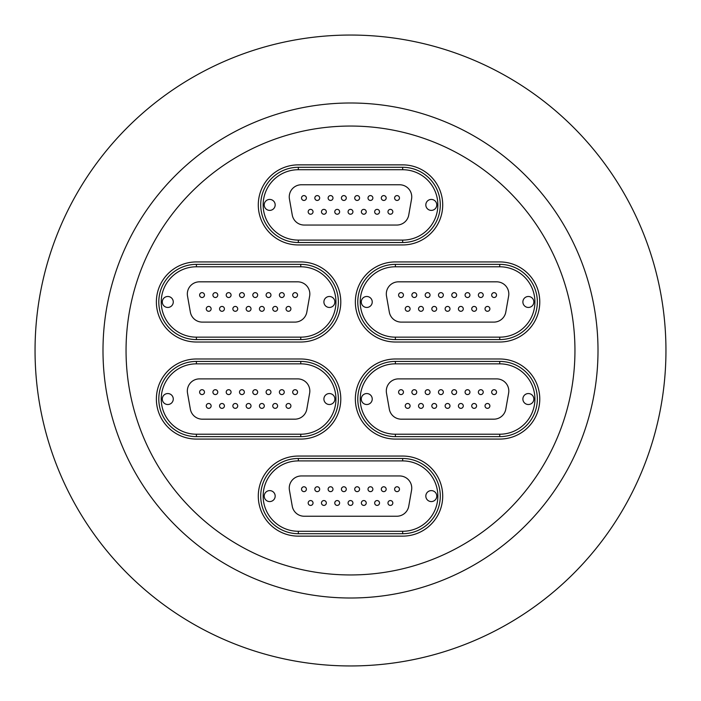 <?xml version="1.0" encoding="UTF-8"?>
<svg xmlns="http://www.w3.org/2000/svg" width="701" height="701" viewBox="0 0 701 701"><rect width="100%" height="100%" fill="white"/><g stroke="black" fill="none" stroke-linecap="round" stroke-linejoin="round"><path stroke-width="1.05" d="M350.5 126.049A224.451 224.451 0 0 1 574.951 350.5A224.451 224.451 0 0 1 350.5 574.951A224.451 224.451 0 0 1 126.049 350.5A224.451 224.451 0 0 1 350.5 126.049M350.5 598.006A247.506 247.506 0 0 1 102.994 350.5A247.506 247.506 0 0 1 350.5 102.994A247.506 247.506 0 0 1 598.006 350.5A247.506 247.506 0 0 1 350.5 598.006M350.5 35.05A315.45 315.45 0 0 1 665.95 350.5A315.45 315.45 0 0 1 350.5 665.95A315.45 315.45 0 0 1 35.05 350.5A315.45 315.45 0 0 1 350.5 35.05M298.328 164.866A40.036 40.036 0 0 0 258.292 204.911A40.036 40.036 0 0 0 298.328 244.947L402.672 244.947A40.036 40.036 0 0 0 442.708 204.911A40.036 40.036 0 0 0 402.672 164.866L298.328 164.866L402.672 164.866A40.036 40.036 0 0 1 442.708 204.911A40.036 40.036 0 0 1 402.672 244.947L298.328 244.947A40.036 40.036 0 0 1 258.292 204.911A40.036 40.036 0 0 1 298.328 164.866M298.328 456.053A40.036 40.036 0 0 0 258.292 496.089A40.036 40.036 0 0 0 298.328 536.134L402.672 536.134A40.036 40.036 0 0 0 442.708 496.089A40.036 40.036 0 0 0 402.672 456.053L298.328 456.053L402.672 456.053A40.036 40.036 0 0 1 442.708 496.089A40.036 40.036 0 0 1 402.672 536.134L298.328 536.134A40.036 40.036 0 0 1 258.292 496.089A40.036 40.036 0 0 1 298.328 456.053M395.39 261.929A40.036 40.036 0 0 0 355.354 301.973A40.036 40.036 0 0 0 395.39 342.009L499.734 342.009A40.036 40.036 0 0 0 539.77 301.973A40.036 40.036 0 0 0 499.734 261.929L395.39 261.929L499.734 261.929A40.036 40.036 0 0 1 539.77 301.973A40.036 40.036 0 0 1 499.734 342.009L395.39 342.009A40.036 40.036 0 0 1 355.354 301.973A40.036 40.036 0 0 1 395.39 261.929M196.411 261.929A40.036 40.036 0 0 0 156.376 301.973A40.036 40.036 0 0 0 196.411 342.009L300.755 342.009A40.036 40.036 0 0 0 340.791 301.973A40.036 40.036 0 0 0 300.755 261.929L196.411 261.929L300.755 261.929A40.036 40.036 0 0 1 340.791 301.973A40.036 40.036 0 0 1 300.755 342.009L196.411 342.009A40.036 40.036 0 0 1 156.376 301.973A40.036 40.036 0 0 1 196.411 261.929M395.39 358.991A40.036 40.036 0 0 0 355.354 399.027A40.036 40.036 0 0 0 395.39 439.071L499.734 439.071A40.036 40.036 0 0 0 539.77 399.027A40.036 40.036 0 0 0 499.734 358.991L395.39 358.991L499.734 358.991A40.036 40.036 0 0 1 539.77 399.027A40.036 40.036 0 0 1 499.734 439.071L395.39 439.071A40.036 40.036 0 0 1 355.354 399.027A40.036 40.036 0 0 1 395.39 358.991M196.411 358.991A40.036 40.036 0 0 0 156.376 399.027A40.036 40.036 0 0 0 196.411 439.071L300.755 439.071A40.036 40.036 0 0 0 340.791 399.027A40.036 40.036 0 0 0 300.755 358.991L196.411 358.991L300.755 358.991A40.036 40.036 0 0 1 340.791 399.027A40.036 40.036 0 0 1 300.755 439.071L196.411 439.071A40.036 40.036 0 0 1 156.376 399.027A40.036 40.036 0 0 1 196.411 358.991M310.604 505.412A2.427 2.427 0 0 0 313.032 502.985A2.427 2.427 0 0 0 310.604 500.558A2.427 2.427 0 0 0 308.177 502.985A2.427 2.427 0 0 0 310.604 505.412M323.906 505.412A2.427 2.427 0 0 0 326.333 502.985A2.427 2.427 0 0 0 323.906 500.558A2.427 2.427 0 0 0 321.479 502.985A2.427 2.427 0 0 0 323.906 505.412M337.199 505.412A2.427 2.427 0 0 0 339.626 502.985A2.427 2.427 0 0 0 337.199 500.558A2.427 2.427 0 0 0 334.78 502.985A2.427 2.427 0 0 0 337.199 505.412M390.396 505.412A2.427 2.427 0 0 0 392.823 502.985A2.427 2.427 0 0 0 390.396 500.558A2.427 2.427 0 0 0 387.968 502.985A2.427 2.427 0 0 0 390.396 505.412M377.094 505.412A2.427 2.427 0 0 0 379.521 502.985A2.427 2.427 0 0 0 377.094 500.558A2.427 2.427 0 0 0 374.667 502.985A2.427 2.427 0 0 0 377.094 505.412M363.801 505.412A2.427 2.427 0 0 0 366.22 502.985A2.427 2.427 0 0 0 363.801 500.558A2.427 2.427 0 0 0 361.374 502.985A2.427 2.427 0 0 0 363.801 505.412M350.5 505.412A2.427 2.427 0 0 0 352.927 502.985A2.427 2.427 0 0 0 350.5 500.558A2.427 2.427 0 0 0 348.073 502.985A2.427 2.427 0 0 0 350.5 505.412M303.962 491.629A2.427 2.427 0 0 0 306.39 489.202A2.427 2.427 0 0 0 303.962 486.774A2.427 2.427 0 0 0 301.535 489.202A2.427 2.427 0 0 0 303.962 491.629M317.255 491.629A2.427 2.427 0 0 0 319.682 489.202A2.427 2.427 0 0 0 317.255 486.774A2.427 2.427 0 0 0 314.828 489.202A2.427 2.427 0 0 0 317.255 491.629M330.557 491.629A2.427 2.427 0 0 0 332.984 489.202A2.427 2.427 0 0 0 330.557 486.774A2.427 2.427 0 0 0 328.129 489.202A2.427 2.427 0 0 0 330.557 491.629M397.038 491.629A2.427 2.427 0 0 0 399.465 489.202A2.427 2.427 0 0 0 397.038 486.774A2.427 2.427 0 0 0 394.61 489.202A2.427 2.427 0 0 0 397.038 491.629M383.745 491.629A2.427 2.427 0 0 0 386.172 489.202A2.427 2.427 0 0 0 383.745 486.774A2.427 2.427 0 0 0 381.318 489.202A2.427 2.427 0 0 0 383.745 491.629M370.443 491.629A2.427 2.427 0 0 0 372.871 489.202A2.427 2.427 0 0 0 370.443 486.774A2.427 2.427 0 0 0 368.016 489.202A2.427 2.427 0 0 0 370.443 491.629M357.151 491.629A2.427 2.427 0 0 0 359.578 489.202A2.427 2.427 0 0 0 357.151 486.774A2.427 2.427 0 0 0 354.724 489.202A2.427 2.427 0 0 0 357.151 491.629M343.849 491.629A2.427 2.427 0 0 0 346.276 489.202A2.427 2.427 0 0 0 343.849 486.774A2.427 2.427 0 0 0 341.422 489.202A2.427 2.427 0 0 0 343.849 491.629M269.692 501.574A5.485 5.485 0 0 0 275.178 496.089A5.485 5.485 0 0 0 269.692 490.612A5.485 5.485 0 0 0 264.216 496.089A5.485 5.485 0 0 0 269.692 501.574M431.308 501.574A5.485 5.485 0 0 0 436.784 496.089A5.485 5.485 0 0 0 431.308 490.612A5.485 5.485 0 0 0 425.822 496.089A5.485 5.485 0 0 0 431.308 501.574M408.744 506.21L411.566 490.192A12.136 12.136 0 0 0 399.614 475.953L301.386 475.953A12.136 12.136 0 0 0 289.434 490.192L292.256 506.21A12.136 12.136 0 0 0 304.208 516.234L396.792 516.234A12.136 12.136 0 0 0 408.744 506.21M298.328 533.706A37.609 37.609 0 0 1 260.719 496.089A37.609 37.609 0 0 1 298.328 458.48L402.672 458.48A37.609 37.609 0 0 1 440.281 496.089A37.609 37.609 0 0 1 402.672 533.706L298.328 533.706L298.328 531.279L402.672 531.279A35.181 35.181 0 0 0 437.853 496.089A35.181 35.181 0 0 0 402.672 460.907L298.328 460.907A35.181 35.181 0 0 0 263.147 496.089A35.181 35.181 0 0 0 298.328 531.279M355.293 490.77A2.427 2.427 0 0 0 358.71 491.059A2.427 2.427 0 0 1 355.293 490.77A2.427 2.427 0 0 1 355.582 487.344A2.427 2.427 0 0 1 359 487.633A2.427 2.427 0 0 1 358.71 491.059M348.231 503.844A2.427 2.427 0 0 0 351.359 505.255A2.427 2.427 0 0 1 348.231 503.844A2.427 2.427 0 0 1 349.641 500.716A2.427 2.427 0 0 1 352.769 502.126A2.427 2.427 0 0 1 351.359 505.255A2.427 2.427 0 0 0 352.769 502.126A2.427 2.427 0 0 0 349.641 500.716M372.012 491.059A2.427 2.427 0 0 1 368.595 490.77A2.427 2.427 0 0 1 368.884 487.344A2.427 2.427 0 0 1 372.301 487.633A2.427 2.427 0 0 1 372.012 491.059M385.305 491.059A2.427 2.427 0 0 1 381.887 490.77A2.427 2.427 0 0 1 382.176 487.344A2.427 2.427 0 0 1 385.594 487.633A2.427 2.427 0 0 1 385.305 491.059M395.189 490.77A2.427 2.427 0 0 0 398.606 491.059A2.427 2.427 0 0 1 395.189 490.77A2.427 2.427 0 0 1 395.478 487.344A2.427 2.427 0 0 1 398.895 487.633A2.427 2.427 0 0 1 398.606 491.059M342 490.77A2.427 2.427 0 0 0 345.418 491.059A2.427 2.427 0 0 1 342 490.77A2.427 2.427 0 0 1 342.29 487.344A2.427 2.427 0 0 1 345.707 487.633A2.427 2.427 0 0 1 345.418 491.059M332.116 491.059A2.427 2.427 0 0 1 328.699 490.77A2.427 2.427 0 0 1 328.988 487.344A2.427 2.427 0 0 1 332.405 487.633A2.427 2.427 0 0 1 332.116 491.059M318.824 491.059A2.427 2.427 0 0 1 315.406 490.77A2.427 2.427 0 0 1 315.695 487.344A2.427 2.427 0 0 1 319.113 487.633A2.427 2.427 0 0 1 318.824 491.059M305.522 491.059A2.427 2.427 0 0 1 302.105 490.77A2.427 2.427 0 0 1 302.394 487.344A2.427 2.427 0 0 1 305.811 487.633A2.427 2.427 0 0 1 305.522 491.059M361.532 503.844A2.427 2.427 0 0 0 364.66 505.255A2.427 2.427 0 0 1 361.532 503.844A2.427 2.427 0 0 1 362.943 500.716A2.427 2.427 0 0 1 366.071 502.126A2.427 2.427 0 0 1 364.66 505.255A2.427 2.427 0 0 0 366.071 502.126A2.427 2.427 0 0 0 362.943 500.716M374.825 503.844A2.427 2.427 0 0 0 377.953 505.255A2.427 2.427 0 0 1 374.825 503.844A2.427 2.427 0 0 1 376.235 500.716A2.427 2.427 0 0 1 379.364 502.126A2.427 2.427 0 0 1 377.953 505.255A2.427 2.427 0 0 0 379.364 502.126A2.427 2.427 0 0 0 376.235 500.716M389.537 500.716A2.427 2.427 0 0 0 388.126 503.844A2.427 2.427 0 0 0 391.254 505.255A2.427 2.427 0 0 1 388.126 503.844A2.427 2.427 0 0 1 389.537 500.716A2.427 2.427 0 0 1 392.665 502.126A2.427 2.427 0 0 1 391.254 505.255A2.427 2.427 0 0 0 392.665 502.126A2.427 2.427 0 0 0 389.537 500.716M334.929 503.844A2.427 2.427 0 0 0 338.057 505.255A2.427 2.427 0 0 1 334.929 503.844A2.427 2.427 0 0 1 336.34 500.716A2.427 2.427 0 0 1 339.468 502.126A2.427 2.427 0 0 1 338.057 505.255A2.427 2.427 0 0 0 339.468 502.126A2.427 2.427 0 0 0 336.34 500.716M321.636 503.844A2.427 2.427 0 0 0 324.765 505.255A2.427 2.427 0 0 1 321.636 503.844A2.427 2.427 0 0 1 323.047 500.716A2.427 2.427 0 0 1 326.175 502.126A2.427 2.427 0 0 1 324.765 505.255M308.335 503.844A2.427 2.427 0 0 0 311.463 505.255A2.427 2.427 0 0 1 308.335 503.844A2.427 2.427 0 0 1 309.746 500.716A2.427 2.427 0 0 1 312.874 502.126A2.427 2.427 0 0 1 311.463 505.255A2.427 2.427 0 0 0 312.874 502.126A2.427 2.427 0 0 0 309.746 500.716M208.696 408.35A2.427 2.427 0 0 0 211.124 405.923A2.427 2.427 0 0 0 208.696 403.496A2.427 2.427 0 0 0 206.269 405.923A2.427 2.427 0 0 0 208.696 408.35M221.989 408.35A2.427 2.427 0 0 0 224.416 405.923A2.427 2.427 0 0 0 221.989 403.496A2.427 2.427 0 0 0 219.562 405.923A2.427 2.427 0 0 0 221.989 408.35M235.291 408.35A2.427 2.427 0 0 0 237.718 405.923A2.427 2.427 0 0 0 235.291 403.496A2.427 2.427 0 0 0 232.863 405.923A2.427 2.427 0 0 0 235.291 408.35M288.479 408.35A2.427 2.427 0 0 0 290.906 405.923A2.427 2.427 0 0 0 288.479 403.496A2.427 2.427 0 0 0 286.052 405.923A2.427 2.427 0 0 0 288.479 408.35M275.178 408.35A2.427 2.427 0 0 0 277.605 405.923A2.427 2.427 0 0 0 275.178 403.496A2.427 2.427 0 0 0 272.75 405.923A2.427 2.427 0 0 0 275.178 408.35M261.885 408.35A2.427 2.427 0 0 0 264.312 405.923A2.427 2.427 0 0 0 261.885 403.496A2.427 2.427 0 0 0 259.458 405.923A2.427 2.427 0 0 0 261.885 408.35M248.583 408.35A2.427 2.427 0 0 0 251.011 405.923A2.427 2.427 0 0 0 248.583 403.496A2.427 2.427 0 0 0 246.156 405.923A2.427 2.427 0 0 0 248.583 408.35M202.046 394.567A2.427 2.427 0 0 0 204.473 392.139A2.427 2.427 0 0 0 202.046 389.712A2.427 2.427 0 0 0 199.619 392.139A2.427 2.427 0 0 0 202.046 394.567M215.338 394.567A2.427 2.427 0 0 0 217.766 392.139A2.427 2.427 0 0 0 215.338 389.712A2.427 2.427 0 0 0 212.911 392.139A2.427 2.427 0 0 0 215.338 394.567M228.64 394.567A2.427 2.427 0 0 0 231.067 392.139A2.427 2.427 0 0 0 228.64 389.712A2.427 2.427 0 0 0 226.213 392.139A2.427 2.427 0 0 0 228.64 394.567M295.13 394.567A2.427 2.427 0 0 0 297.557 392.139A2.427 2.427 0 0 0 295.13 389.712A2.427 2.427 0 0 0 292.703 392.139A2.427 2.427 0 0 0 295.13 394.567M281.828 394.567A2.427 2.427 0 0 0 284.255 392.139A2.427 2.427 0 0 0 281.828 389.712A2.427 2.427 0 0 0 279.401 392.139A2.427 2.427 0 0 0 281.828 394.567M268.536 394.567A2.427 2.427 0 0 0 270.954 392.139A2.427 2.427 0 0 0 268.536 389.712A2.427 2.427 0 0 0 266.108 392.139A2.427 2.427 0 0 0 268.536 394.567M255.234 394.567A2.427 2.427 0 0 0 257.661 392.139A2.427 2.427 0 0 0 255.234 389.712A2.427 2.427 0 0 0 252.807 392.139A2.427 2.427 0 0 0 255.234 394.567M241.933 394.567A2.427 2.427 0 0 0 244.36 392.139A2.427 2.427 0 0 0 241.933 389.712A2.427 2.427 0 0 0 239.514 392.139A2.427 2.427 0 0 0 241.933 394.567M167.784 404.512A5.485 5.485 0 0 0 173.27 399.027A5.485 5.485 0 0 0 167.784 393.55A5.485 5.485 0 0 0 162.299 399.027A5.485 5.485 0 0 0 167.784 404.512M329.391 404.512A5.485 5.485 0 0 0 334.876 399.027A5.485 5.485 0 0 0 329.391 393.55A5.485 5.485 0 0 0 323.906 399.027A5.485 5.485 0 0 0 329.391 404.512M306.828 409.147L309.649 393.13A12.136 12.136 0 0 0 297.697 378.89L199.47 378.89A12.136 12.136 0 0 0 187.517 393.13L190.348 409.147A12.136 12.136 0 0 0 202.291 419.172L294.876 419.172A12.136 12.136 0 0 0 306.828 409.147M196.411 436.644A37.609 37.609 0 0 1 158.803 399.027A37.609 37.609 0 0 1 196.411 361.418L300.755 361.418A37.609 37.609 0 0 1 338.364 399.027A37.609 37.609 0 0 1 300.755 436.644L196.411 436.644L196.411 434.217L300.755 434.217A35.181 35.181 0 0 0 335.937 399.027A35.181 35.181 0 0 0 300.755 363.845L196.411 363.845A35.181 35.181 0 0 0 161.23 399.027A35.181 35.181 0 0 0 196.411 434.217M256.803 393.997A2.427 2.427 0 0 1 253.376 393.708A2.427 2.427 0 0 1 253.666 390.282A2.427 2.427 0 0 1 257.092 390.571A2.427 2.427 0 0 1 256.803 393.997M247.725 403.653A2.427 2.427 0 0 0 246.314 406.782A2.427 2.427 0 0 0 249.442 408.192A2.427 2.427 0 0 1 246.314 406.782A2.427 2.427 0 0 1 247.725 403.653A2.427 2.427 0 0 1 250.853 405.064A2.427 2.427 0 0 1 249.442 408.192A2.427 2.427 0 0 0 250.853 405.064A2.427 2.427 0 0 0 247.725 403.653M266.678 393.708A2.427 2.427 0 0 0 270.095 393.997A2.427 2.427 0 0 1 266.678 393.708A2.427 2.427 0 0 1 266.967 390.282A2.427 2.427 0 0 1 270.384 390.571A2.427 2.427 0 0 1 270.095 393.997M280.26 390.282A2.427 2.427 0 0 0 279.971 393.708A2.427 2.427 0 0 0 283.397 393.997A2.427 2.427 0 0 1 279.971 393.708A2.427 2.427 0 0 1 280.26 390.282A2.427 2.427 0 0 1 283.686 390.571A2.427 2.427 0 0 1 283.397 393.997M293.272 393.708A2.427 2.427 0 0 0 296.689 393.997A2.427 2.427 0 0 1 293.272 393.708A2.427 2.427 0 0 1 293.561 390.282A2.427 2.427 0 0 1 296.979 390.571A2.427 2.427 0 0 1 296.689 393.997M240.084 393.708A2.427 2.427 0 0 0 243.501 393.997A2.427 2.427 0 0 1 240.084 393.708A2.427 2.427 0 0 1 240.373 390.282A2.427 2.427 0 0 1 243.79 390.571A2.427 2.427 0 0 1 243.501 393.997M226.782 393.708A2.427 2.427 0 0 0 230.208 393.997A2.427 2.427 0 0 1 226.782 393.708A2.427 2.427 0 0 1 227.071 390.282A2.427 2.427 0 0 1 230.498 390.571A2.427 2.427 0 0 1 230.208 393.997M216.907 393.997A2.427 2.427 0 0 1 213.49 393.708A2.427 2.427 0 0 1 213.779 390.282A2.427 2.427 0 0 1 217.196 390.571A2.427 2.427 0 0 1 216.907 393.997M203.605 393.997A2.427 2.427 0 0 1 200.188 393.708A2.427 2.427 0 0 1 200.477 390.282A2.427 2.427 0 0 1 203.895 390.571A2.427 2.427 0 0 1 203.605 393.997M261.026 403.653A2.427 2.427 0 0 0 259.615 406.782A2.427 2.427 0 0 0 262.744 408.192A2.427 2.427 0 0 1 259.615 406.782A2.427 2.427 0 0 1 261.026 403.653A2.427 2.427 0 0 1 264.154 405.064A2.427 2.427 0 0 1 262.744 408.192M274.319 403.653A2.427 2.427 0 0 0 272.908 406.782A2.427 2.427 0 0 0 276.036 408.192A2.427 2.427 0 0 1 272.908 406.782A2.427 2.427 0 0 1 274.319 403.653A2.427 2.427 0 0 1 277.447 405.064A2.427 2.427 0 0 1 276.036 408.192M287.62 403.653A2.427 2.427 0 0 0 286.21 406.782A2.427 2.427 0 0 0 289.338 408.192A2.427 2.427 0 0 1 286.21 406.782A2.427 2.427 0 0 1 287.62 403.653A2.427 2.427 0 0 1 290.749 405.064A2.427 2.427 0 0 1 289.338 408.192A2.427 2.427 0 0 0 290.749 405.064A2.427 2.427 0 0 0 287.62 403.653M234.432 403.653A2.427 2.427 0 0 0 233.021 406.782A2.427 2.427 0 0 0 236.149 408.192A2.427 2.427 0 0 1 233.021 406.782A2.427 2.427 0 0 1 234.432 403.653A2.427 2.427 0 0 1 237.56 405.064A2.427 2.427 0 0 1 236.149 408.192A2.427 2.427 0 0 0 237.56 405.064A2.427 2.427 0 0 0 234.432 403.653M222.848 408.192A2.427 2.427 0 0 1 219.72 406.782A2.427 2.427 0 0 1 221.13 403.653A2.427 2.427 0 0 1 224.259 405.064A2.427 2.427 0 0 1 222.848 408.192A2.427 2.427 0 0 0 224.259 405.064A2.427 2.427 0 0 0 221.13 403.653M206.427 406.782A2.427 2.427 0 0 0 209.555 408.192A2.427 2.427 0 0 1 206.427 406.782A2.427 2.427 0 0 1 207.838 403.653A2.427 2.427 0 0 1 210.966 405.064A2.427 2.427 0 0 1 209.555 408.192M407.667 408.35A2.427 2.427 0 0 0 410.094 405.923A2.427 2.427 0 0 0 407.667 403.496A2.427 2.427 0 0 0 405.239 405.923A2.427 2.427 0 0 0 407.667 408.35M420.968 408.35A2.427 2.427 0 0 0 423.395 405.923A2.427 2.427 0 0 0 420.968 403.496A2.427 2.427 0 0 0 418.541 405.923A2.427 2.427 0 0 0 420.968 408.35M434.261 408.35A2.427 2.427 0 0 0 436.688 405.923A2.427 2.427 0 0 0 434.261 403.496A2.427 2.427 0 0 0 431.834 405.923A2.427 2.427 0 0 0 434.261 408.35M487.458 408.35A2.427 2.427 0 0 0 489.876 405.923A2.427 2.427 0 0 0 487.458 403.496A2.427 2.427 0 0 0 485.031 405.923A2.427 2.427 0 0 0 487.458 408.35M474.156 408.35A2.427 2.427 0 0 0 476.584 405.923A2.427 2.427 0 0 0 474.156 403.496A2.427 2.427 0 0 0 471.729 405.923A2.427 2.427 0 0 0 474.156 408.35M460.855 408.35A2.427 2.427 0 0 0 463.282 405.923A2.427 2.427 0 0 0 460.855 403.496A2.427 2.427 0 0 0 458.436 405.923A2.427 2.427 0 0 0 460.855 408.35M447.562 408.35A2.427 2.427 0 0 0 449.989 405.923A2.427 2.427 0 0 0 447.562 403.496A2.427 2.427 0 0 0 445.135 405.923A2.427 2.427 0 0 0 447.562 408.35M401.025 394.567A2.427 2.427 0 0 0 403.443 392.139A2.427 2.427 0 0 0 401.025 389.712A2.427 2.427 0 0 0 398.597 392.139A2.427 2.427 0 0 0 401.025 394.567M414.317 394.567A2.427 2.427 0 0 0 416.745 392.139A2.427 2.427 0 0 0 414.317 389.712A2.427 2.427 0 0 0 411.89 392.139A2.427 2.427 0 0 0 414.317 394.567M427.619 394.567A2.427 2.427 0 0 0 430.046 392.139A2.427 2.427 0 0 0 427.619 389.712A2.427 2.427 0 0 0 425.192 392.139A2.427 2.427 0 0 0 427.619 394.567M494.1 394.567A2.427 2.427 0 0 0 496.527 392.139A2.427 2.427 0 0 0 494.1 389.712A2.427 2.427 0 0 0 491.673 392.139A2.427 2.427 0 0 0 494.1 394.567M480.807 394.567A2.427 2.427 0 0 0 483.234 392.139A2.427 2.427 0 0 0 480.807 389.712A2.427 2.427 0 0 0 478.38 392.139A2.427 2.427 0 0 0 480.807 394.567M467.506 394.567A2.427 2.427 0 0 0 469.933 392.139A2.427 2.427 0 0 0 467.506 389.712A2.427 2.427 0 0 0 465.078 392.139A2.427 2.427 0 0 0 467.506 394.567M454.213 394.567A2.427 2.427 0 0 0 456.64 392.139A2.427 2.427 0 0 0 454.213 389.712A2.427 2.427 0 0 0 451.786 392.139A2.427 2.427 0 0 0 454.213 394.567M440.911 394.567A2.427 2.427 0 0 0 443.339 392.139A2.427 2.427 0 0 0 440.911 389.712A2.427 2.427 0 0 0 438.484 392.139A2.427 2.427 0 0 0 440.911 394.567M366.754 404.512A5.485 5.485 0 0 0 372.24 399.027A5.485 5.485 0 0 0 366.754 393.55A5.485 5.485 0 0 0 361.278 399.027A5.485 5.485 0 0 0 366.754 404.512M528.361 404.512A5.485 5.485 0 0 0 533.847 399.027A5.485 5.485 0 0 0 528.361 393.55A5.485 5.485 0 0 0 522.885 399.027A5.485 5.485 0 0 0 528.361 404.512M505.798 409.147L508.628 393.13A12.136 12.136 0 0 0 496.676 378.89L398.448 378.89A12.136 12.136 0 0 0 386.496 393.13L389.318 409.147A12.136 12.136 0 0 0 401.27 419.172L493.855 419.172A12.136 12.136 0 0 0 505.798 409.147M395.39 436.644A37.609 37.609 0 0 1 357.782 399.027A37.609 37.609 0 0 1 395.39 361.418L499.734 361.418A37.609 37.609 0 0 1 537.343 399.027A37.609 37.609 0 0 1 499.734 436.644L395.39 436.644L395.39 434.217L499.734 434.217A35.181 35.181 0 0 0 534.916 399.027A35.181 35.181 0 0 0 499.734 363.845L395.39 363.845A35.181 35.181 0 0 0 360.209 399.027A35.181 35.181 0 0 0 395.39 434.217M452.355 393.708A2.427 2.427 0 0 0 455.773 393.997A2.427 2.427 0 0 1 452.355 393.708A2.427 2.427 0 0 1 452.644 390.282A2.427 2.427 0 0 1 456.062 390.571A2.427 2.427 0 0 1 455.773 393.997M446.703 403.653A2.427 2.427 0 0 0 445.293 406.782A2.427 2.427 0 0 0 448.421 408.192A2.427 2.427 0 0 1 445.293 406.782A2.427 2.427 0 0 1 446.703 403.653A2.427 2.427 0 0 1 449.832 405.064A2.427 2.427 0 0 1 448.421 408.192A2.427 2.427 0 0 0 449.832 405.064A2.427 2.427 0 0 0 446.703 403.653M465.657 393.708A2.427 2.427 0 0 0 469.074 393.997A2.427 2.427 0 0 1 465.657 393.708A2.427 2.427 0 0 1 465.946 390.282A2.427 2.427 0 0 1 469.363 390.571A2.427 2.427 0 0 1 469.074 393.997M478.949 393.708A2.427 2.427 0 0 0 482.367 393.997A2.427 2.427 0 0 1 478.949 393.708A2.427 2.427 0 0 1 479.239 390.282A2.427 2.427 0 0 1 482.656 390.571A2.427 2.427 0 0 1 482.367 393.997M492.251 393.708A2.427 2.427 0 0 0 495.668 393.997A2.427 2.427 0 0 1 492.251 393.708A2.427 2.427 0 0 1 492.54 390.282A2.427 2.427 0 0 1 495.957 390.571A2.427 2.427 0 0 1 495.668 393.997M439.063 393.708A2.427 2.427 0 0 0 442.48 393.997A2.427 2.427 0 0 1 439.063 393.708A2.427 2.427 0 0 1 439.352 390.282A2.427 2.427 0 0 1 442.769 390.571A2.427 2.427 0 0 1 442.48 393.997M425.761 393.708A2.427 2.427 0 0 0 429.178 393.997A2.427 2.427 0 0 1 425.761 393.708A2.427 2.427 0 0 1 426.05 390.282A2.427 2.427 0 0 1 429.468 390.571A2.427 2.427 0 0 1 429.178 393.997M412.749 390.282A2.427 2.427 0 0 0 412.46 393.708A2.427 2.427 0 0 0 415.886 393.997A2.427 2.427 0 0 1 412.46 393.708A2.427 2.427 0 0 1 412.749 390.282A2.427 2.427 0 0 1 416.175 390.571A2.427 2.427 0 0 1 415.886 393.997M399.167 393.708A2.427 2.427 0 0 0 402.584 393.997A2.427 2.427 0 0 1 399.167 393.708A2.427 2.427 0 0 1 399.456 390.282A2.427 2.427 0 0 1 402.873 390.571A2.427 2.427 0 0 1 402.584 393.997M459.996 403.653A2.427 2.427 0 0 0 458.585 406.782A2.427 2.427 0 0 0 461.714 408.192A2.427 2.427 0 0 1 458.585 406.782A2.427 2.427 0 0 1 459.996 403.653A2.427 2.427 0 0 1 463.124 405.064A2.427 2.427 0 0 1 461.714 408.192A2.427 2.427 0 0 0 463.124 405.064A2.427 2.427 0 0 0 459.996 403.653M473.298 403.653A2.427 2.427 0 0 0 471.887 406.782A2.427 2.427 0 0 0 475.015 408.192A2.427 2.427 0 0 1 471.887 406.782A2.427 2.427 0 0 1 473.298 403.653A2.427 2.427 0 0 1 476.426 405.064A2.427 2.427 0 0 1 475.015 408.192M486.599 403.653A2.427 2.427 0 0 0 485.188 406.782A2.427 2.427 0 0 0 488.317 408.192A2.427 2.427 0 0 1 485.188 406.782A2.427 2.427 0 0 1 486.599 403.653A2.427 2.427 0 0 1 489.727 405.064A2.427 2.427 0 0 1 488.317 408.192A2.427 2.427 0 0 0 489.727 405.064A2.427 2.427 0 0 0 486.599 403.653M433.402 403.653A2.427 2.427 0 0 0 431.991 406.782A2.427 2.427 0 0 0 435.119 408.192A2.427 2.427 0 0 1 431.991 406.782A2.427 2.427 0 0 1 433.402 403.653A2.427 2.427 0 0 1 436.53 405.064A2.427 2.427 0 0 1 435.119 408.192A2.427 2.427 0 0 0 436.53 405.064A2.427 2.427 0 0 0 433.402 403.653M418.699 406.782A2.427 2.427 0 0 0 421.827 408.192A2.427 2.427 0 0 1 418.699 406.782A2.427 2.427 0 0 1 420.109 403.653A2.427 2.427 0 0 1 423.238 405.064A2.427 2.427 0 0 1 421.827 408.192M406.808 403.653A2.427 2.427 0 0 0 405.397 406.782A2.427 2.427 0 0 0 408.525 408.192A2.427 2.427 0 0 1 405.397 406.782A2.427 2.427 0 0 1 406.808 403.653A2.427 2.427 0 0 1 409.936 405.064A2.427 2.427 0 0 1 408.525 408.192A2.427 2.427 0 0 0 409.936 405.064A2.427 2.427 0 0 0 406.808 403.653M208.696 311.288A2.427 2.427 0 0 0 211.124 308.861A2.427 2.427 0 0 0 208.696 306.433A2.427 2.427 0 0 0 206.269 308.861A2.427 2.427 0 0 0 208.696 311.288M221.989 311.288A2.427 2.427 0 0 0 224.416 308.861A2.427 2.427 0 0 0 221.989 306.433A2.427 2.427 0 0 0 219.562 308.861A2.427 2.427 0 0 0 221.989 311.288M235.291 311.288A2.427 2.427 0 0 0 237.718 308.861A2.427 2.427 0 0 0 235.291 306.433A2.427 2.427 0 0 0 232.863 308.861A2.427 2.427 0 0 0 235.291 311.288M288.479 311.288A2.427 2.427 0 0 0 290.906 308.861A2.427 2.427 0 0 0 288.479 306.433A2.427 2.427 0 0 0 286.052 308.861A2.427 2.427 0 0 0 288.479 311.288M275.178 311.288A2.427 2.427 0 0 0 277.605 308.861A2.427 2.427 0 0 0 275.178 306.433A2.427 2.427 0 0 0 272.75 308.861A2.427 2.427 0 0 0 275.178 311.288M261.885 311.288A2.427 2.427 0 0 0 264.312 308.861A2.427 2.427 0 0 0 261.885 306.433A2.427 2.427 0 0 0 259.458 308.861A2.427 2.427 0 0 0 261.885 311.288M248.583 311.288A2.427 2.427 0 0 0 251.011 308.861A2.427 2.427 0 0 0 248.583 306.433A2.427 2.427 0 0 0 246.156 308.861A2.427 2.427 0 0 0 248.583 311.288M202.046 297.504A2.427 2.427 0 0 0 204.473 295.077A2.427 2.427 0 0 0 202.046 292.65A2.427 2.427 0 0 0 199.619 295.077A2.427 2.427 0 0 0 202.046 297.504M215.338 297.504A2.427 2.427 0 0 0 217.766 295.077A2.427 2.427 0 0 0 215.338 292.65A2.427 2.427 0 0 0 212.911 295.077A2.427 2.427 0 0 0 215.338 297.504M228.64 297.504A2.427 2.427 0 0 0 231.067 295.077A2.427 2.427 0 0 0 228.64 292.65A2.427 2.427 0 0 0 226.213 295.077A2.427 2.427 0 0 0 228.64 297.504M295.13 297.504A2.427 2.427 0 0 0 297.557 295.077A2.427 2.427 0 0 0 295.13 292.65A2.427 2.427 0 0 0 292.703 295.077A2.427 2.427 0 0 0 295.13 297.504M281.828 297.504A2.427 2.427 0 0 0 284.255 295.077A2.427 2.427 0 0 0 281.828 292.65A2.427 2.427 0 0 0 279.401 295.077A2.427 2.427 0 0 0 281.828 297.504M268.536 297.504A2.427 2.427 0 0 0 270.954 295.077A2.427 2.427 0 0 0 268.536 292.65A2.427 2.427 0 0 0 266.108 295.077A2.427 2.427 0 0 0 268.536 297.504M255.234 297.504A2.427 2.427 0 0 0 257.661 295.077A2.427 2.427 0 0 0 255.234 292.65A2.427 2.427 0 0 0 252.807 295.077A2.427 2.427 0 0 0 255.234 297.504M241.933 297.504A2.427 2.427 0 0 0 244.36 295.077A2.427 2.427 0 0 0 241.933 292.65A2.427 2.427 0 0 0 239.514 295.077A2.427 2.427 0 0 0 241.933 297.504M167.784 307.45A5.485 5.485 0 0 0 173.27 301.973A5.485 5.485 0 0 0 167.784 296.488A5.485 5.485 0 0 0 162.299 301.973A5.485 5.485 0 0 0 167.784 307.45M329.391 307.45A5.485 5.485 0 0 0 334.876 301.973A5.485 5.485 0 0 0 329.391 296.488A5.485 5.485 0 0 0 323.906 301.973A5.485 5.485 0 0 0 329.391 307.45M306.828 312.085L309.649 296.067A12.136 12.136 0 0 0 297.697 281.828L199.47 281.828A12.136 12.136 0 0 0 187.517 296.067L190.348 312.085A12.136 12.136 0 0 0 202.291 322.11L294.876 322.11A12.136 12.136 0 0 0 306.828 312.085M196.411 339.582A37.609 37.609 0 0 1 158.803 301.973A37.609 37.609 0 0 1 196.411 264.356L300.755 264.356A37.609 37.609 0 0 1 338.364 301.973A37.609 37.609 0 0 1 300.755 339.582L196.411 339.582L196.411 337.155L300.755 337.155A35.181 35.181 0 0 0 335.937 301.973A35.181 35.181 0 0 0 300.755 266.783L196.411 266.783A35.181 35.181 0 0 0 161.23 301.973A35.181 35.181 0 0 0 196.411 337.155M253.376 296.646A2.427 2.427 0 0 0 256.803 296.935A2.427 2.427 0 0 1 253.376 296.646A2.427 2.427 0 0 1 253.666 293.22A2.427 2.427 0 0 1 257.092 293.509A2.427 2.427 0 0 1 256.803 296.935A2.427 2.427 0 0 0 257.092 293.509A2.427 2.427 0 0 0 253.666 293.22M247.725 306.591A2.427 2.427 0 0 0 246.314 309.719A2.427 2.427 0 0 0 249.442 311.13A2.427 2.427 0 0 1 246.314 309.719A2.427 2.427 0 0 1 247.725 306.591A2.427 2.427 0 0 1 250.853 308.002A2.427 2.427 0 0 1 249.442 311.13M270.095 296.935A2.427 2.427 0 0 1 266.678 296.646A2.427 2.427 0 0 1 266.967 293.22A2.427 2.427 0 0 1 270.384 293.509A2.427 2.427 0 0 1 270.095 296.935M279.971 296.646A2.427 2.427 0 0 0 283.397 296.935A2.427 2.427 0 0 1 279.971 296.646A2.427 2.427 0 0 1 280.26 293.22A2.427 2.427 0 0 1 283.686 293.509A2.427 2.427 0 0 1 283.397 296.935M293.272 296.646A2.427 2.427 0 0 0 296.689 296.935A2.427 2.427 0 0 1 293.272 296.646A2.427 2.427 0 0 1 293.561 293.22A2.427 2.427 0 0 1 296.979 293.509A2.427 2.427 0 0 1 296.689 296.935M243.501 296.935A2.427 2.427 0 0 1 240.084 296.646A2.427 2.427 0 0 1 240.373 293.22A2.427 2.427 0 0 1 243.79 293.509A2.427 2.427 0 0 1 243.501 296.935M226.782 296.646A2.427 2.427 0 0 0 230.208 296.935A2.427 2.427 0 0 1 226.782 296.646A2.427 2.427 0 0 1 227.071 293.22A2.427 2.427 0 0 1 230.498 293.509A2.427 2.427 0 0 1 230.208 296.935M216.907 296.935A2.427 2.427 0 0 1 213.49 296.646A2.427 2.427 0 0 1 213.779 293.22A2.427 2.427 0 0 1 217.196 293.509A2.427 2.427 0 0 1 216.907 296.935M203.605 296.935A2.427 2.427 0 0 1 200.188 296.646A2.427 2.427 0 0 1 200.477 293.22A2.427 2.427 0 0 1 203.895 293.509A2.427 2.427 0 0 1 203.605 296.935M261.026 306.591A2.427 2.427 0 0 0 259.615 309.719A2.427 2.427 0 0 0 262.744 311.13A2.427 2.427 0 0 1 259.615 309.719A2.427 2.427 0 0 1 261.026 306.591A2.427 2.427 0 0 1 264.154 308.002A2.427 2.427 0 0 1 262.744 311.13M274.319 306.591A2.427 2.427 0 0 0 272.908 309.719A2.427 2.427 0 0 0 276.036 311.13A2.427 2.427 0 0 1 272.908 309.719A2.427 2.427 0 0 1 274.319 306.591A2.427 2.427 0 0 1 277.447 308.002A2.427 2.427 0 0 1 276.036 311.13M287.62 306.591A2.427 2.427 0 0 0 286.21 309.719A2.427 2.427 0 0 0 289.338 311.13A2.427 2.427 0 0 1 286.21 309.719A2.427 2.427 0 0 1 287.62 306.591A2.427 2.427 0 0 1 290.749 308.002A2.427 2.427 0 0 1 289.338 311.13M234.432 306.591A2.427 2.427 0 0 0 233.021 309.719A2.427 2.427 0 0 0 236.149 311.13A2.427 2.427 0 0 1 233.021 309.719A2.427 2.427 0 0 1 234.432 306.591A2.427 2.427 0 0 1 237.56 308.002A2.427 2.427 0 0 1 236.149 311.13A2.427 2.427 0 0 0 237.56 308.002A2.427 2.427 0 0 0 234.432 306.591M219.72 309.719A2.427 2.427 0 0 0 222.848 311.13A2.427 2.427 0 0 1 219.72 309.719A2.427 2.427 0 0 1 221.13 306.591A2.427 2.427 0 0 1 224.259 308.002A2.427 2.427 0 0 1 222.848 311.13A2.427 2.427 0 0 0 224.259 308.002A2.427 2.427 0 0 0 221.13 306.591M207.838 306.591A2.427 2.427 0 0 0 206.427 309.719A2.427 2.427 0 0 0 209.555 311.13A2.427 2.427 0 0 1 206.427 309.719A2.427 2.427 0 0 1 207.838 306.591A2.427 2.427 0 0 1 210.966 308.002A2.427 2.427 0 0 1 209.555 311.13A2.427 2.427 0 0 0 210.966 308.002A2.427 2.427 0 0 0 207.838 306.591M407.667 311.288A2.427 2.427 0 0 0 410.094 308.861A2.427 2.427 0 0 0 407.667 306.433A2.427 2.427 0 0 0 405.239 308.861A2.427 2.427 0 0 0 407.667 311.288M420.968 311.288A2.427 2.427 0 0 0 423.395 308.861A2.427 2.427 0 0 0 420.968 306.433A2.427 2.427 0 0 0 418.541 308.861A2.427 2.427 0 0 0 420.968 311.288M434.261 311.288A2.427 2.427 0 0 0 436.688 308.861A2.427 2.427 0 0 0 434.261 306.433A2.427 2.427 0 0 0 431.834 308.861A2.427 2.427 0 0 0 434.261 311.288M487.458 311.288A2.427 2.427 0 0 0 489.876 308.861A2.427 2.427 0 0 0 487.458 306.433A2.427 2.427 0 0 0 485.031 308.861A2.427 2.427 0 0 0 487.458 311.288M474.156 311.288A2.427 2.427 0 0 0 476.584 308.861A2.427 2.427 0 0 0 474.156 306.433A2.427 2.427 0 0 0 471.729 308.861A2.427 2.427 0 0 0 474.156 311.288M460.855 311.288A2.427 2.427 0 0 0 463.282 308.861A2.427 2.427 0 0 0 460.855 306.433A2.427 2.427 0 0 0 458.436 308.861A2.427 2.427 0 0 0 460.855 311.288M447.562 311.288A2.427 2.427 0 0 0 449.989 308.861A2.427 2.427 0 0 0 447.562 306.433A2.427 2.427 0 0 0 445.135 308.861A2.427 2.427 0 0 0 447.562 311.288M401.025 297.504A2.427 2.427 0 0 0 403.443 295.077A2.427 2.427 0 0 0 401.025 292.65A2.427 2.427 0 0 0 398.597 295.077A2.427 2.427 0 0 0 401.025 297.504M414.317 297.504A2.427 2.427 0 0 0 416.745 295.077A2.427 2.427 0 0 0 414.317 292.65A2.427 2.427 0 0 0 411.89 295.077A2.427 2.427 0 0 0 414.317 297.504M427.619 297.504A2.427 2.427 0 0 0 430.046 295.077A2.427 2.427 0 0 0 427.619 292.65A2.427 2.427 0 0 0 425.192 295.077A2.427 2.427 0 0 0 427.619 297.504M494.1 297.504A2.427 2.427 0 0 0 496.527 295.077A2.427 2.427 0 0 0 494.1 292.65A2.427 2.427 0 0 0 491.673 295.077A2.427 2.427 0 0 0 494.1 297.504M480.807 297.504A2.427 2.427 0 0 0 483.234 295.077A2.427 2.427 0 0 0 480.807 292.65A2.427 2.427 0 0 0 478.38 295.077A2.427 2.427 0 0 0 480.807 297.504M467.506 297.504A2.427 2.427 0 0 0 469.933 295.077A2.427 2.427 0 0 0 467.506 292.65A2.427 2.427 0 0 0 465.078 295.077A2.427 2.427 0 0 0 467.506 297.504M454.213 297.504A2.427 2.427 0 0 0 456.64 295.077A2.427 2.427 0 0 0 454.213 292.65A2.427 2.427 0 0 0 451.786 295.077A2.427 2.427 0 0 0 454.213 297.504M440.911 297.504A2.427 2.427 0 0 0 443.339 295.077A2.427 2.427 0 0 0 440.911 292.65A2.427 2.427 0 0 0 438.484 295.077A2.427 2.427 0 0 0 440.911 297.504M366.754 307.45A5.485 5.485 0 0 0 372.24 301.973A5.485 5.485 0 0 0 366.754 296.488A5.485 5.485 0 0 0 361.278 301.973A5.485 5.485 0 0 0 366.754 307.45M528.361 307.45A5.485 5.485 0 0 0 533.847 301.973A5.485 5.485 0 0 0 528.361 296.488A5.485 5.485 0 0 0 522.885 301.973A5.485 5.485 0 0 0 528.361 307.45M505.798 312.085L508.628 296.067A12.136 12.136 0 0 0 496.676 281.828L398.448 281.828A12.136 12.136 0 0 0 386.496 296.067L389.318 312.085A12.136 12.136 0 0 0 401.27 322.11L493.855 322.11A12.136 12.136 0 0 0 505.798 312.085M395.39 339.582A37.609 37.609 0 0 1 357.782 301.973A37.609 37.609 0 0 1 395.39 264.356L499.734 264.356A37.609 37.609 0 0 1 537.343 301.973A37.609 37.609 0 0 1 499.734 339.582L395.39 339.582L395.39 337.155L499.734 337.155A35.181 35.181 0 0 0 534.916 301.973A35.181 35.181 0 0 0 499.734 266.783L395.39 266.783A35.181 35.181 0 0 0 360.209 301.973A35.181 35.181 0 0 0 395.39 337.155M452.644 293.22A2.427 2.427 0 0 0 452.355 296.646A2.427 2.427 0 0 0 455.773 296.935A2.427 2.427 0 0 1 452.355 296.646A2.427 2.427 0 0 1 452.644 293.22A2.427 2.427 0 0 1 456.062 293.509A2.427 2.427 0 0 1 455.773 296.935M446.703 306.591A2.427 2.427 0 0 0 445.293 309.719A2.427 2.427 0 0 0 448.421 311.13A2.427 2.427 0 0 1 445.293 309.719A2.427 2.427 0 0 1 446.703 306.591A2.427 2.427 0 0 1 449.832 308.002A2.427 2.427 0 0 1 448.421 311.13A2.427 2.427 0 0 0 449.832 308.002A2.427 2.427 0 0 0 446.703 306.591M469.074 296.935A2.427 2.427 0 0 1 465.657 296.646A2.427 2.427 0 0 1 465.946 293.22A2.427 2.427 0 0 1 469.363 293.509A2.427 2.427 0 0 1 469.074 296.935M478.949 296.646A2.427 2.427 0 0 0 482.367 296.935A2.427 2.427 0 0 1 478.949 296.646A2.427 2.427 0 0 1 479.239 293.22A2.427 2.427 0 0 1 482.656 293.509A2.427 2.427 0 0 1 482.367 296.935M492.251 296.646A2.427 2.427 0 0 0 495.668 296.935A2.427 2.427 0 0 1 492.251 296.646A2.427 2.427 0 0 1 492.54 293.22A2.427 2.427 0 0 1 495.957 293.509A2.427 2.427 0 0 1 495.668 296.935M439.063 296.646A2.427 2.427 0 0 0 442.48 296.935A2.427 2.427 0 0 1 439.063 296.646A2.427 2.427 0 0 1 439.352 293.22A2.427 2.427 0 0 1 442.769 293.509A2.427 2.427 0 0 1 442.48 296.935M426.05 293.22A2.427 2.427 0 0 0 425.761 296.646A2.427 2.427 0 0 0 429.178 296.935A2.427 2.427 0 0 1 425.761 296.646A2.427 2.427 0 0 1 426.05 293.22A2.427 2.427 0 0 1 429.468 293.509A2.427 2.427 0 0 1 429.178 296.935M412.46 296.646A2.427 2.427 0 0 0 415.886 296.935A2.427 2.427 0 0 1 412.46 296.646A2.427 2.427 0 0 1 412.749 293.22A2.427 2.427 0 0 1 416.175 293.509A2.427 2.427 0 0 1 415.886 296.935M399.167 296.646A2.427 2.427 0 0 0 402.584 296.935A2.427 2.427 0 0 1 399.167 296.646A2.427 2.427 0 0 1 399.456 293.22A2.427 2.427 0 0 1 402.873 293.509A2.427 2.427 0 0 1 402.584 296.935M459.996 306.591A2.427 2.427 0 0 0 458.585 309.719A2.427 2.427 0 0 0 461.714 311.13A2.427 2.427 0 0 1 458.585 309.719A2.427 2.427 0 0 1 459.996 306.591A2.427 2.427 0 0 1 463.124 308.002A2.427 2.427 0 0 1 461.714 311.13A2.427 2.427 0 0 0 463.124 308.002A2.427 2.427 0 0 0 459.996 306.591M473.298 306.591A2.427 2.427 0 0 0 471.887 309.719A2.427 2.427 0 0 0 475.015 311.13A2.427 2.427 0 0 1 471.887 309.719A2.427 2.427 0 0 1 473.298 306.591A2.427 2.427 0 0 1 476.426 308.002A2.427 2.427 0 0 1 475.015 311.13A2.427 2.427 0 0 0 476.426 308.002A2.427 2.427 0 0 0 473.298 306.591M486.599 306.591A2.427 2.427 0 0 0 485.188 309.719A2.427 2.427 0 0 0 488.317 311.13A2.427 2.427 0 0 1 485.188 309.719A2.427 2.427 0 0 1 486.599 306.591A2.427 2.427 0 0 1 489.727 308.002A2.427 2.427 0 0 1 488.317 311.13A2.427 2.427 0 0 0 489.727 308.002A2.427 2.427 0 0 0 486.599 306.591M433.402 306.591A2.427 2.427 0 0 0 431.991 309.719A2.427 2.427 0 0 0 435.119 311.13A2.427 2.427 0 0 1 431.991 309.719A2.427 2.427 0 0 1 433.402 306.591A2.427 2.427 0 0 1 436.53 308.002A2.427 2.427 0 0 1 435.119 311.13A2.427 2.427 0 0 0 436.53 308.002A2.427 2.427 0 0 0 433.402 306.591M418.699 309.719A2.427 2.427 0 0 0 421.827 311.13A2.427 2.427 0 0 1 418.699 309.719A2.427 2.427 0 0 1 420.109 306.591A2.427 2.427 0 0 1 423.238 308.002A2.427 2.427 0 0 1 421.827 311.13A2.427 2.427 0 0 0 423.238 308.002A2.427 2.427 0 0 0 420.109 306.591M406.808 306.591A2.427 2.427 0 0 0 405.397 309.719A2.427 2.427 0 0 0 408.525 311.13A2.427 2.427 0 0 1 405.397 309.719A2.427 2.427 0 0 1 406.808 306.591A2.427 2.427 0 0 1 409.936 308.002A2.427 2.427 0 0 1 408.525 311.13A2.427 2.427 0 0 0 409.936 308.002A2.427 2.427 0 0 0 406.808 306.591M310.604 214.226A2.427 2.427 0 0 0 313.032 211.798A2.427 2.427 0 0 0 310.604 209.371A2.427 2.427 0 0 0 308.177 211.798A2.427 2.427 0 0 0 310.604 214.226M323.906 214.226A2.427 2.427 0 0 0 326.333 211.798A2.427 2.427 0 0 0 323.906 209.371A2.427 2.427 0 0 0 321.479 211.798A2.427 2.427 0 0 0 323.906 214.226M337.199 214.226A2.427 2.427 0 0 0 339.626 211.798A2.427 2.427 0 0 0 337.199 209.371A2.427 2.427 0 0 0 334.78 211.798A2.427 2.427 0 0 0 337.199 214.226M390.396 214.226A2.427 2.427 0 0 0 392.823 211.798A2.427 2.427 0 0 0 390.396 209.371A2.427 2.427 0 0 0 387.968 211.798A2.427 2.427 0 0 0 390.396 214.226M377.094 214.226A2.427 2.427 0 0 0 379.521 211.798A2.427 2.427 0 0 0 377.094 209.371A2.427 2.427 0 0 0 374.667 211.798A2.427 2.427 0 0 0 377.094 214.226M363.801 214.226A2.427 2.427 0 0 0 366.22 211.798A2.427 2.427 0 0 0 363.801 209.371A2.427 2.427 0 0 0 361.374 211.798A2.427 2.427 0 0 0 363.801 214.226M350.5 214.226A2.427 2.427 0 0 0 352.927 211.798A2.427 2.427 0 0 0 350.5 209.371A2.427 2.427 0 0 0 348.073 211.798A2.427 2.427 0 0 0 350.5 214.226M303.962 200.442A2.427 2.427 0 0 0 306.39 198.015A2.427 2.427 0 0 0 303.962 195.588A2.427 2.427 0 0 0 301.535 198.015A2.427 2.427 0 0 0 303.962 200.442M317.255 200.442A2.427 2.427 0 0 0 319.682 198.015A2.427 2.427 0 0 0 317.255 195.588A2.427 2.427 0 0 0 314.828 198.015A2.427 2.427 0 0 0 317.255 200.442M330.557 200.442A2.427 2.427 0 0 0 332.984 198.015A2.427 2.427 0 0 0 330.557 195.588A2.427 2.427 0 0 0 328.129 198.015A2.427 2.427 0 0 0 330.557 200.442M397.038 200.442A2.427 2.427 0 0 0 399.465 198.015A2.427 2.427 0 0 0 397.038 195.588A2.427 2.427 0 0 0 394.61 198.015A2.427 2.427 0 0 0 397.038 200.442M383.745 200.442A2.427 2.427 0 0 0 386.172 198.015A2.427 2.427 0 0 0 383.745 195.588A2.427 2.427 0 0 0 381.318 198.015A2.427 2.427 0 0 0 383.745 200.442M370.443 200.442A2.427 2.427 0 0 0 372.871 198.015A2.427 2.427 0 0 0 370.443 195.588A2.427 2.427 0 0 0 368.016 198.015A2.427 2.427 0 0 0 370.443 200.442M357.151 200.442A2.427 2.427 0 0 0 359.578 198.015A2.427 2.427 0 0 0 357.151 195.588A2.427 2.427 0 0 0 354.724 198.015A2.427 2.427 0 0 0 357.151 200.442M343.849 200.442A2.427 2.427 0 0 0 346.276 198.015A2.427 2.427 0 0 0 343.849 195.588A2.427 2.427 0 0 0 341.422 198.015A2.427 2.427 0 0 0 343.849 200.442M269.692 210.388A5.485 5.485 0 0 0 275.178 204.911A5.485 5.485 0 0 0 269.692 199.426A5.485 5.485 0 0 0 264.216 204.911A5.485 5.485 0 0 0 269.692 210.388M431.308 210.388A5.485 5.485 0 0 0 436.784 204.911A5.485 5.485 0 0 0 431.308 199.426A5.485 5.485 0 0 0 425.822 204.911A5.485 5.485 0 0 0 431.308 210.388M408.744 215.023L411.566 199.005A12.136 12.136 0 0 0 399.614 184.766L301.386 184.766A12.136 12.136 0 0 0 289.434 199.005L292.256 215.023A12.136 12.136 0 0 0 304.208 225.047L396.792 225.047A12.136 12.136 0 0 0 408.744 215.023M298.328 242.52A37.609 37.609 0 0 1 260.719 204.911A37.609 37.609 0 0 1 298.328 167.294L402.672 167.294A37.609 37.609 0 0 1 440.281 204.911A37.609 37.609 0 0 1 402.672 242.52L298.328 242.52L298.328 240.093L402.672 240.093A35.181 35.181 0 0 0 437.853 204.911A35.181 35.181 0 0 0 402.672 169.721L298.328 169.721A35.181 35.181 0 0 0 263.147 204.911A35.181 35.181 0 0 0 298.328 240.093M355.293 199.583A2.427 2.427 0 0 0 358.71 199.873A2.427 2.427 0 0 1 355.293 199.583A2.427 2.427 0 0 1 355.582 196.166A2.427 2.427 0 0 1 359 196.455A2.427 2.427 0 0 1 358.71 199.873M348.231 212.657A2.427 2.427 0 0 0 351.359 214.068A2.427 2.427 0 0 1 348.231 212.657A2.427 2.427 0 0 1 349.641 209.529A2.427 2.427 0 0 1 352.769 210.94A2.427 2.427 0 0 1 351.359 214.068M368.884 196.166A2.427 2.427 0 0 0 368.595 199.583A2.427 2.427 0 0 0 372.012 199.873A2.427 2.427 0 0 1 368.595 199.583A2.427 2.427 0 0 1 368.884 196.166A2.427 2.427 0 0 1 372.301 196.455A2.427 2.427 0 0 1 372.012 199.873A2.427 2.427 0 0 0 372.301 196.455A2.427 2.427 0 0 0 368.884 196.166M381.887 199.583A2.427 2.427 0 0 0 385.305 199.873A2.427 2.427 0 0 1 381.887 199.583A2.427 2.427 0 0 1 382.176 196.166A2.427 2.427 0 0 1 385.594 196.455A2.427 2.427 0 0 1 385.305 199.873M395.478 196.166A2.427 2.427 0 0 0 395.189 199.583A2.427 2.427 0 0 1 395.478 196.166A2.427 2.427 0 0 1 398.895 196.455A2.427 2.427 0 0 1 398.606 199.873A2.427 2.427 0 0 1 395.189 199.583M342 199.583A2.427 2.427 0 0 0 345.418 199.873A2.427 2.427 0 0 1 342 199.583A2.427 2.427 0 0 1 342.29 196.166A2.427 2.427 0 0 1 345.707 196.455A2.427 2.427 0 0 1 345.418 199.873M328.699 199.583A2.427 2.427 0 0 0 332.116 199.873A2.427 2.427 0 0 1 328.699 199.583A2.427 2.427 0 0 1 328.988 196.166A2.427 2.427 0 0 1 332.405 196.455A2.427 2.427 0 0 1 332.116 199.873M315.406 199.583A2.427 2.427 0 0 0 318.824 199.873A2.427 2.427 0 0 1 315.406 199.583A2.427 2.427 0 0 1 315.695 196.166A2.427 2.427 0 0 1 319.113 196.455A2.427 2.427 0 0 1 318.824 199.873M302.105 199.583A2.427 2.427 0 0 0 305.522 199.873A2.427 2.427 0 0 1 302.105 199.583A2.427 2.427 0 0 1 302.394 196.166A2.427 2.427 0 0 1 305.811 196.455A2.427 2.427 0 0 1 305.522 199.873M361.532 212.657A2.427 2.427 0 0 0 364.66 214.068A2.427 2.427 0 0 1 361.532 212.657A2.427 2.427 0 0 1 362.943 209.529A2.427 2.427 0 0 1 366.071 210.94A2.427 2.427 0 0 1 364.66 214.068M374.825 212.657A2.427 2.427 0 0 0 377.953 214.068A2.427 2.427 0 0 1 374.825 212.657A2.427 2.427 0 0 1 376.235 209.529A2.427 2.427 0 0 1 379.364 210.94A2.427 2.427 0 0 1 377.953 214.068A2.427 2.427 0 0 0 379.364 210.94A2.427 2.427 0 0 0 376.235 209.529M389.537 209.529A2.427 2.427 0 0 0 388.126 212.657A2.427 2.427 0 0 0 391.254 214.068A2.427 2.427 0 0 1 388.126 212.657A2.427 2.427 0 0 1 389.537 209.529A2.427 2.427 0 0 1 392.665 210.94A2.427 2.427 0 0 1 391.254 214.068M334.929 212.657A2.427 2.427 0 0 0 338.057 214.068A2.427 2.427 0 0 1 334.929 212.657A2.427 2.427 0 0 1 336.34 209.529A2.427 2.427 0 0 1 339.468 210.94A2.427 2.427 0 0 1 338.057 214.068A2.427 2.427 0 0 0 339.468 210.94A2.427 2.427 0 0 0 336.34 209.529M321.636 212.657A2.427 2.427 0 0 0 324.765 214.068A2.427 2.427 0 0 1 321.636 212.657A2.427 2.427 0 0 1 323.047 209.529A2.427 2.427 0 0 1 326.175 210.94A2.427 2.427 0 0 1 324.765 214.068A2.427 2.427 0 0 0 326.175 210.94A2.427 2.427 0 0 0 323.047 209.529M308.335 212.657A2.427 2.427 0 0 0 311.463 214.068A2.427 2.427 0 0 1 308.335 212.657A2.427 2.427 0 0 1 309.746 209.529A2.427 2.427 0 0 1 312.874 210.94A2.427 2.427 0 0 1 311.463 214.068A2.427 2.427 0 0 0 312.874 210.94A2.427 2.427 0 0 0 309.746 209.529M298.328 458.48L298.328 460.907M402.672 458.48L402.672 460.907M402.672 531.279L402.672 533.706M196.411 361.418L196.411 363.845M300.755 361.418L300.755 363.845M300.755 434.217L300.755 436.644M395.39 361.418L395.39 363.845M499.734 361.418L499.734 363.845M499.734 434.217L499.734 436.644M196.411 264.356L196.411 266.783M300.755 264.356L300.755 266.783M300.755 337.155L300.755 339.582M395.39 264.356L395.39 266.783M499.734 264.356L499.734 266.783M499.734 337.155L499.734 339.582M298.328 167.294L298.328 169.721M402.672 167.294L402.672 169.721M402.672 240.093L402.672 242.52"/></g></svg>
